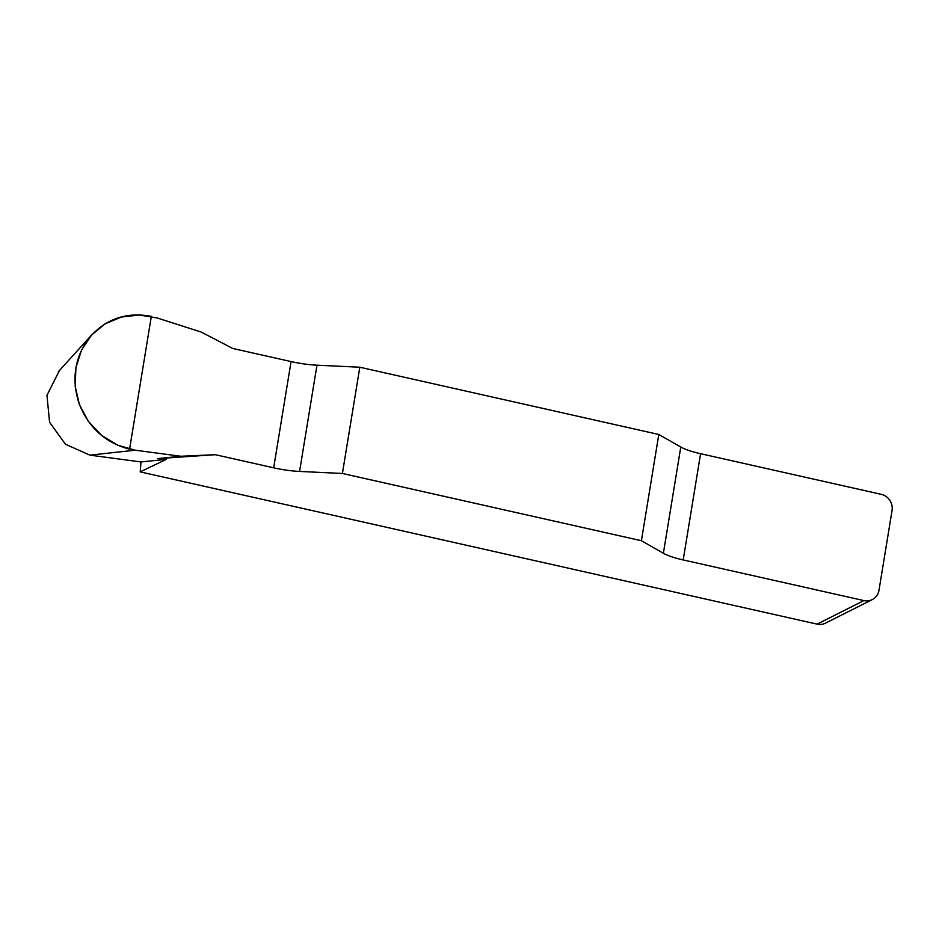 <?xml version="1.0" encoding="UTF-8"?>
<svg xmlns="http://www.w3.org/2000/svg" width="939" height="939" viewBox="0 0 939 939"><rect width="100%" height="100%" fill="white"/><g stroke="black" fill="none" stroke-linecap="round" stroke-linejoin="round"><path stroke-width="1.41" d="M658.802 434.475L641.407 540.723L663.38 553.271A34.391 7.125 -170.7 0 0 683.193 559.937L863.892 600.584A13.756 12.946 63.3 0 0 872.261 599.598A13.756 12.946 63.3 0 0 878.998 590.22L892.05 510.534A13.756 12.946 63.3 0 0 881.298 494.348L700.588 453.701A34.391 7.125 9.3 0 1 680.787 447.023L658.802 434.475L359.813 367.219L316.971 365.189A34.391 7.125 9.3 0 1 291.067 361.574L232.719 348.451L201.134 332.019L156.919 317.898L139.265 315.011L121.354 317.053L105.015 323.861L91.623 335L81.599 349.895L75.918 367.595L75.179 386.399L79.392 404.568L88.348 421.341L101.565 435.344L117.692 445.192L135.251 450.204L180.793 456.26L215.324 454.699L157.494 458.608L166.226 459.394L140.216 471.883L140.979 461.941L89.909 455.145L65.425 444.241L49.579 422.257L46.95 395.331L59.462 370.482M872.261 599.598L825.487 623.144A13.756 12.946 -116.7 0 1 817.118 624.142L140.216 471.883M641.407 540.723L342.406 473.467L359.813 367.219M215.324 454.699L273.672 467.822A34.391 7.125 -170.7 0 0 299.576 471.437L342.406 473.467M140.979 461.941L166.226 459.394M180.793 456.26L157.494 458.608M181.931 456.307L159.161 458.608M129.582 449.182C105.332 442.821 88.477 427.562 79.029 403.383C71.2 378.675 74.827 356.538 89.898 336.984C106.318 318.638 126.788 311.771 151.332 316.373L129.582 449.182M817.118 624.142L863.892 600.584M663.38 553.271L680.787 447.023M700.588 453.701L683.193 559.937M316.971 365.189L299.576 471.437M273.672 467.822L291.067 361.574M135.251 450.204L89.909 455.145M58.359 371.703L91.658 334.953"/></g></svg>
